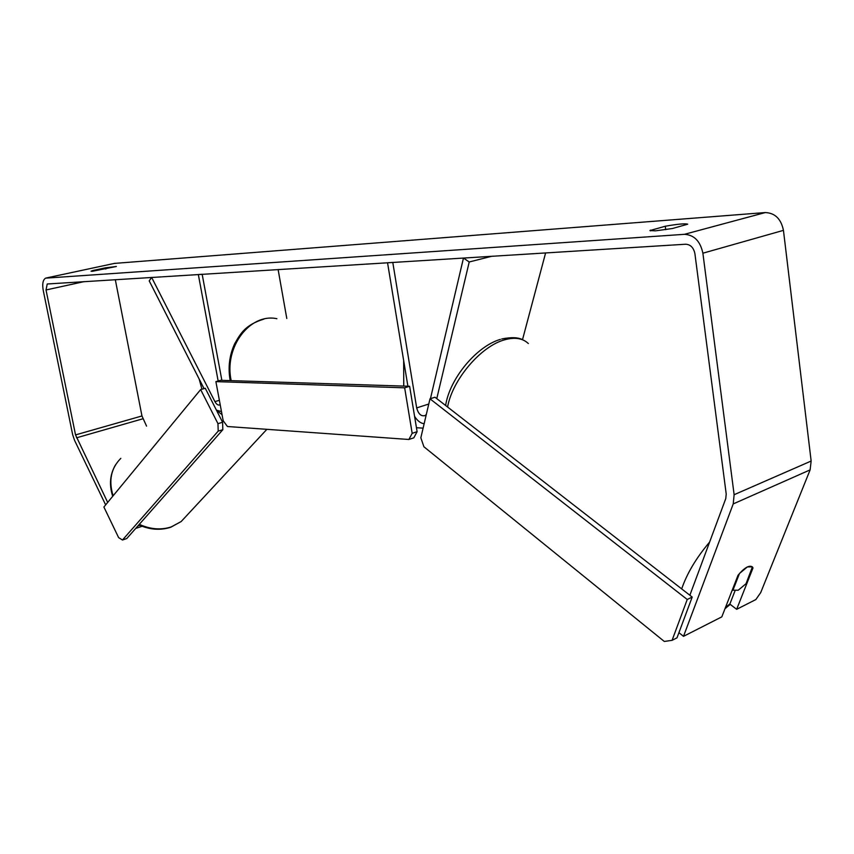 <?xml version="1.0" encoding="UTF-8"?>
<svg xmlns="http://www.w3.org/2000/svg" width="854" height="854" viewBox="0 0 854 854"><rect width="100%" height="100%" fill="white"/><g stroke="black" fill="none" stroke-linecap="round" stroke-linejoin="round"><path stroke-width="1.28" d="M204.042 388.613L149.226 280.881L151.638 277.411L214.92 401.604C216.5 404.433 218.165 405.522 219.905 404.871L220.193 404.679M216.425 410.155L221.485 411.585M218.154 380.991L198.331 274.508L202.163 274.273L221.869 380.35M286.795 318.499L278.116 269.554M426.327 414.414L425.132 415.546C421.193 416.624 418.375 414.073 416.677 407.913L392.787 262.424L387.545 262.754L407.892 386.221M545.61 252.923L522.499 339.721M424.128 423.776C420.499 423.221 417.318 420.744 414.585 416.346M491.765 256.275L469.22 261.986L436.768 398.615M430.437 398.679L463.476 258.036L469.22 261.986M738.23 590.231L732.967 590.178L739.479 573.482L747.378 566.917L752.406 566.885L746.033 583.709L738.23 590.231M732.39 589.73L732.967 590.178M672.429 228.52L655.584 230.836L649.926 230.569L665.266 226.235C677.777 224.047 685.26 223.374 687.705 224.186L672.429 228.52M92.381 271.284L116.368 266.48L105.512 267.804L92.766 270.547L91.026 271.209L92.381 271.284M107.679 502.43L75.536 434.91L46.031 289.965L47.237 283.987L685.698 244.223C690.555 244.522 693.629 247.671 694.9 253.649L726.21 493.996L725.772 498.587L689.861 595.249M105.65 504.895L74.597 440.429L72.654 434.654L43.191 290.125C42.134 283.827 42.935 279.834 45.593 278.148L684.396 234.327C694.153 234.871 700.312 241.17 702.885 253.2L734.13 494.712L733.223 503.924L683.499 636.347L721.822 616.855L738.016 575.286C744.4 567.675 749.204 564.878 752.406 566.885L752.982 567.985L736.66 609.318L755.843 599.561L760.69 592.644L810.115 469.892L733.223 503.924M114.34 263.416L765.28 212.561C775.005 212.956 781.068 218.891 783.449 230.356L811.151 461.043L810.115 469.892M678.919 632.675L683.499 636.347M734.91 591.128L729.839 604.088L736.66 609.318M139.842 525.349L137.804 526.032M142.116 526.277L135.69 528.423M146.546 426.103L141.967 415.962L115.311 279.674M105.757 269.053L105.512 267.804M92.905 271.23L92.766 270.547M752.406 567.558L752.982 567.985M665.714 229.662L665.266 226.235M650.513 230.858L650.417 230.11M200.637 389.573L103.889 507.02L118.61 537.604L122.474 540.016L218.208 431.11L217.962 423.659L200.637 389.573L205.28 388.26L222.595 422.271L222.83 429.711L218.208 431.11M122.474 540.016L126.744 538.564L222.83 429.711M217.962 423.659L222.595 422.271M404.657 387.823L409.632 386.275L220.578 380.308L215.891 381.621L223.182 420.723L227.452 426.509L408.885 439.479L412.172 433.33L404.657 387.823L215.891 381.621M412.172 433.33L417.104 431.686L413.816 437.824L408.885 439.479M417.104 431.686L409.632 386.275M434.985 397.227L692.199 597.063L676.998 637.842L672.077 640.329L664.305 641.461L423.915 446.77L420.841 437.782L429.989 398.818L434.985 397.227M429.989 398.818L687.235 599.487L692.199 597.063M687.235 599.487L672.077 640.329M219.382 400.323L214.92 401.604M428.761 404.027L416.677 407.913M709.599 542.109C696.277 557.854 686.968 573.461 681.684 588.897M447.592 407.027C452.342 379.838 480.845 346.212 504.458 339.86C514.727 336.946 522.691 338.173 528.348 343.543M729.946 603.831L725.473 607.482M765.28 212.561L684.396 234.327M115.119 263.256L46.479 277.934M84.215 281.606L46.031 289.965M141.967 415.962L75.536 434.91M142.917 418.78L76.508 437.814M783.449 230.356L702.885 253.2M811.151 461.043L734.13 494.712M139.298 524.345C150.368 529.341 161.011 530.206 171.216 526.929L181.165 521.538L187.538 514.684M222.083 414.788L216.831 410.454M201.96 389.2L199.11 378.909M120.809 458.363C111.009 468.248 108.447 480.738 113.123 495.822M276.877 318.702C250.094 312.874 224.004 346.97 231.082 380.179L231.178 380.649M403.75 386.093L403.664 360.548M445.617 405.49C449.695 378.621 476.468 346.297 500.391 339.369M732.369 589.772L733.074 590.306M501.725 338.985C511.535 336.978 518.645 337.309 523.054 339.988M724.993 608.71L730.234 604.386M266.875 429.327L181.165 521.538L170.864 527.206C160.477 530.58 149.792 529.811 138.818 524.89M112.707 496.323C108.981 484.752 109.952 474.205 115.621 464.693M230.196 380.617L230.068 379.913C227.922 367.199 229.448 355.157 234.658 343.788C240.689 333.145 245.429 324.851 263.993 319.065M423.104 428.142L416.453 427.726"/></g></svg>

